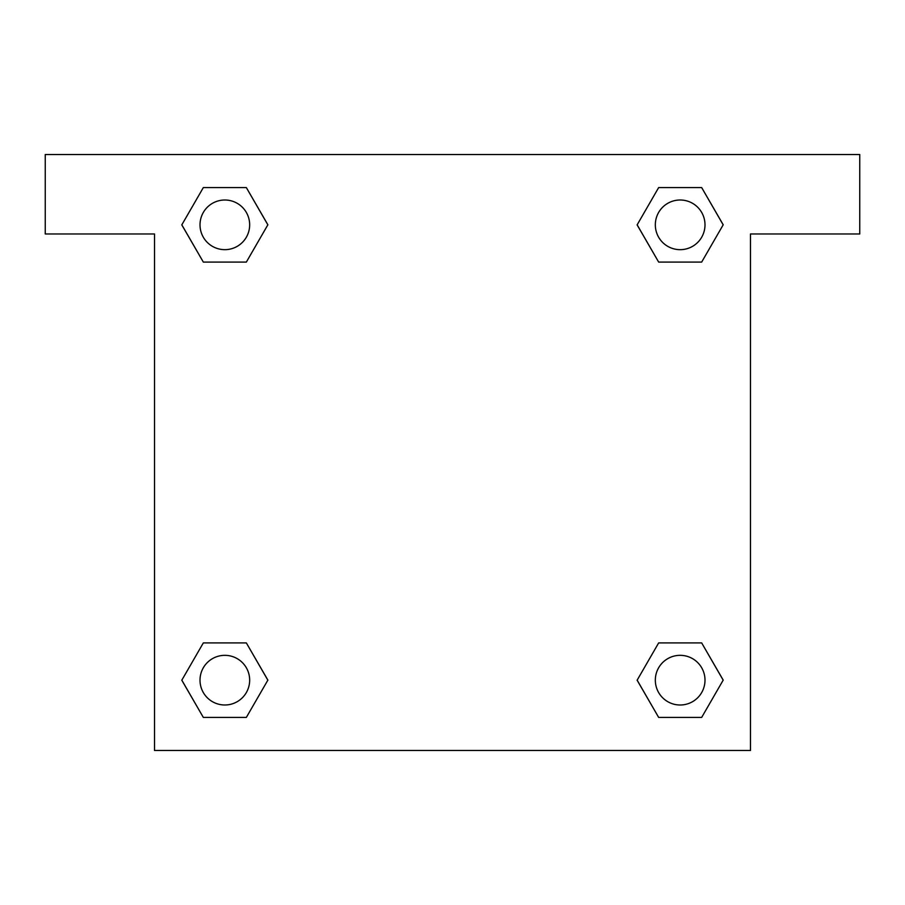 <?xml version="1.0" encoding="UTF-8"?>
<svg xmlns="http://www.w3.org/2000/svg" width="905" height="905" viewBox="0 0 905 905"><rect width="100%" height="100%" fill="white"/><g stroke="black" fill="none" stroke-linecap="round" stroke-linejoin="round"><path stroke-width="1.36" d="M859.75 154.517L45.25 154.517L45.25 233.976L154.517 233.976L154.517 750.483L750.483 750.483L750.483 233.976L859.75 233.976L859.75 154.517M203.331 262.088L246.341 262.088L203.331 262.088L181.826 224.836L203.331 187.584L246.341 187.584L267.846 224.836L246.341 262.088L203.331 262.088L181.781 224.87M246.341 187.584L203.331 187.584L246.341 187.584L267.891 224.813M246.341 642.912L203.331 642.912L246.341 642.912L267.846 680.164L246.341 717.416L203.331 717.416L181.826 680.164L203.331 642.912L246.341 642.912L267.891 680.13M203.331 717.416L246.341 717.416L203.331 717.416L181.781 680.187M701.669 642.912L658.659 642.912L701.669 642.912L723.174 680.164L701.669 717.416L658.659 717.416L637.154 680.164L658.659 642.912L701.669 642.912L723.219 680.13M658.659 717.416L701.669 717.416L658.659 717.416L637.109 680.187M658.659 262.088L701.669 262.088L658.659 262.088L637.154 224.836L658.659 187.584L701.669 187.584L723.174 224.836L701.669 262.088L658.659 262.088L637.109 224.87M701.669 187.584L658.659 187.584L701.669 187.584L723.219 224.813M704.995 680.164A24.831 24.831 0 0 0 667.743 658.659A24.831 24.831 0 0 0 667.743 701.669A24.831 24.831 0 0 0 704.995 680.164M249.667 680.164A24.831 24.831 0 0 0 212.426 658.659A24.831 24.831 0 0 0 212.426 701.669A24.831 24.831 0 0 0 249.667 680.164M704.995 224.836A24.831 24.831 0 0 0 667.743 203.331A24.831 24.831 0 0 0 667.743 246.341A24.831 24.831 0 0 0 704.995 224.836M249.667 224.836A24.831 24.831 0 0 0 212.426 203.331A24.831 24.831 0 0 0 212.426 246.341A24.831 24.831 0 0 0 249.667 224.836"/></g></svg>
